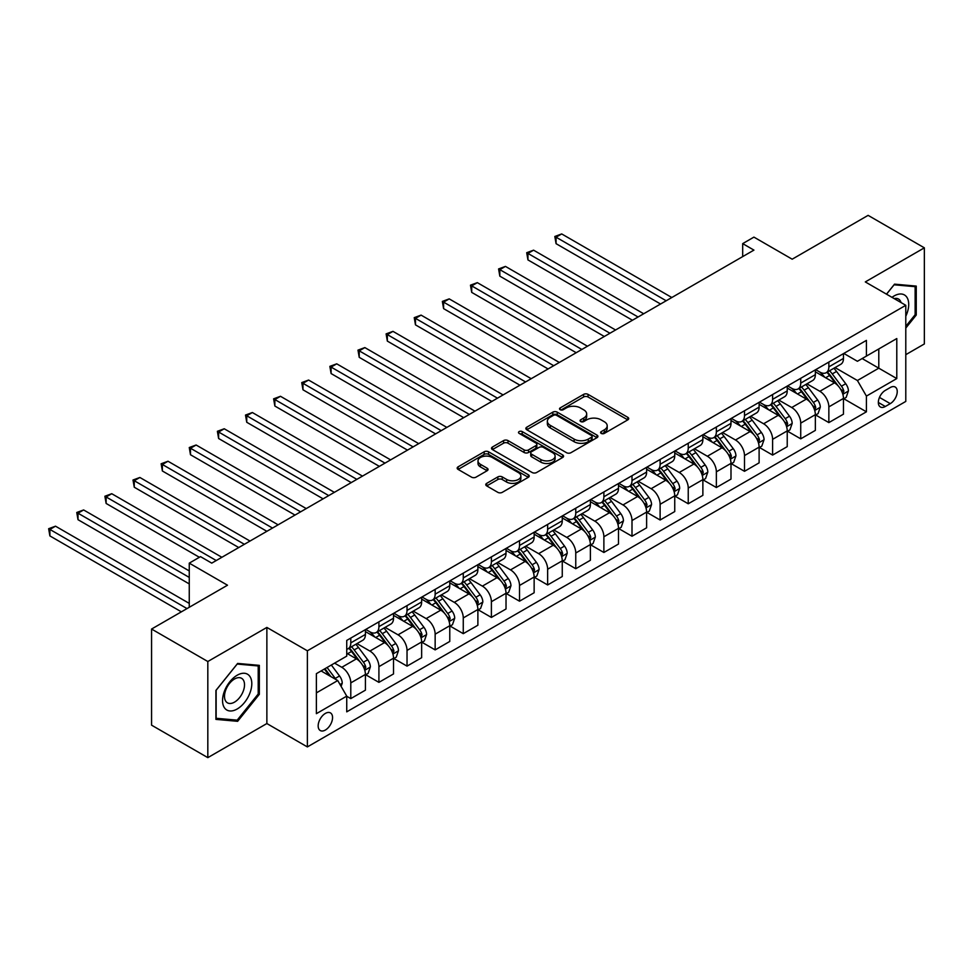 <?xml version="1.0" encoding="UTF-8"?>
<svg xmlns="http://www.w3.org/2000/svg" width="973" height="973" viewBox="0 0 973 973"><rect width="100%" height="100%" fill="white"/><g stroke="black" fill="none" stroke-linecap="round" stroke-linejoin="round"><path stroke-width="1.46" d="M601.241 433.411A2.189 1.265 0 0 0 604.33 433.411L627.792 419.862A3.126 1.8 0 0 0 628.716 418.597A3.126 1.8 0 0 0 627.792 417.32L588.045 394.369A3.126 1.8 0 0 0 583.63 394.369L560.168 407.918A2.189 1.265 0 0 0 559.524 408.806A2.189 1.265 0 0 0 560.168 409.706A2.189 1.265 0 0 0 563.258 409.706L566.298 407.942A9.998 5.765 0 0 1 580.431 407.942L583.739 409.864A9.998 5.765 0 0 1 586.67 413.939A9.998 5.765 0 0 1 583.739 418.025L580.711 419.777A2.189 1.265 0 0 0 580.066 420.664A2.189 1.265 0 0 0 580.711 421.552A2.189 1.265 0 0 0 583.8 421.552L586.828 419.801A9.998 5.765 0 0 1 600.961 419.801L604.282 421.71A9.998 5.765 0 0 1 607.201 425.797A9.998 5.765 0 0 1 604.282 429.871L601.241 431.623A2.189 1.265 0 0 0 600.596 432.523A2.189 1.265 0 0 0 601.241 433.411L601.241 431.623M325.359 730.042A10.18 5.874 120 0 0 332.012 721.066A10.18 5.874 120 0 0 330.455 712.905A10.18 5.874 120 0 0 325.359 713.416A10.18 5.874 120 0 0 318.718 722.38A10.18 5.874 120 0 0 320.275 730.541A10.18 5.874 120 0 0 325.359 730.042M486.695 483.362A3.126 1.8 0 0 0 485.77 484.639A3.126 1.8 0 0 0 486.695 485.904L497.835 492.35A3.126 1.8 0 0 0 502.263 492.35L528.315 477.305A3.126 1.8 0 0 0 529.227 476.028A3.126 1.8 0 0 0 528.315 474.751L488.568 451.8A3.126 1.8 0 0 0 484.153 451.8L458.088 466.845A3.126 1.8 0 0 0 457.176 468.122A3.126 1.8 0 0 0 458.088 469.4L471.564 477.171A3.126 1.8 0 0 0 475.979 477.171L487.132 470.737A3.126 1.8 0 0 0 488.045 469.46A3.126 1.8 0 0 0 487.132 468.183L480.455 464.328A8.356 4.829 0 0 1 478.011 460.922A8.356 4.829 0 0 1 483.167 456.459A8.356 4.829 0 0 1 492.265 457.505L518.439 472.623A8.356 4.829 0 0 1 520.883 476.028A8.356 4.829 0 0 1 515.726 480.48A8.356 4.829 0 0 1 506.617 479.434L502.263 476.916A3.126 1.8 0 0 0 497.835 476.916L486.695 483.362L486.695 485.904M905.79 354.671L924.35 343.956L924.35 247.835L868.111 215.361L792.18 259.195L753.929 237.12L742.691 243.615L753.929 250.11L211.749 563.136L200.511 556.641L189.261 563.136L189.261 607.298M207.821 661.518L207.821 757.639L266.87 723.547L266.87 627.427L207.821 661.518L151.569 629.045L227.5 585.211L189.261 563.136M266.87 627.427L307.371 650.803L905.79 305.303L905.79 401.423L307.371 746.923L307.371 650.803M924.35 247.835L865.301 281.927L905.79 305.303M566.517 452.7A3.126 1.8 0 0 0 570.932 452.7L596.996 437.655A3.126 1.8 0 0 0 597.909 436.378A3.126 1.8 0 0 0 596.996 435.101L557.237 412.151A3.126 1.8 0 0 0 552.822 412.151L526.77 427.196A3.126 1.8 0 0 0 525.858 428.473A3.126 1.8 0 0 0 526.77 429.75L566.517 452.7M520.02 433.885A2.189 1.265 0 0 1 522.246 434.189L562.613 457.505L536.597 472.525A3.126 1.8 0 0 1 532.182 472.525L492.435 449.575L503.588 443.177L503.588 440.587L492.435 447.021A3.126 1.8 0 0 0 491.511 448.298A3.126 1.8 0 0 0 492.435 449.575L492.435 447.021M503.588 443.177A3.126 1.8 0 0 1 508.003 443.177L508.003 440.587A3.126 1.8 0 0 0 503.588 440.587M508.003 440.587L524.119 449.891A3.126 1.8 0 0 0 528.534 449.891L535.928 445.622A3.126 1.8 0 0 0 536.853 444.345A3.126 1.8 0 0 0 535.928 443.068L519.156 433.386A2.189 1.265 0 0 1 518.512 432.486A2.189 1.265 0 0 1 519.862 431.319A2.189 1.265 0 0 1 522.246 431.598L562.649 454.926A3.126 1.8 0 0 1 563.574 456.203A3.126 1.8 0 0 1 562.649 457.48L562.649 454.926M207.821 757.639L151.569 725.165L151.569 629.045M890.271 387.522L885.321 390.38A9.864 5.692 120 0 0 878.874 399.076A9.864 5.692 120 0 0 880.383 406.982A9.864 5.692 120 0 0 885.321 406.495L890.271 403.637A9.864 5.692 120 0 0 896.705 394.941A9.864 5.692 120 0 0 895.196 387.035A9.864 5.692 120 0 0 890.271 387.522M843.81 353.43L857.42 361.287L866.42 356.094L866.42 340.38L346.741 640.416L346.741 656.13L316.371 673.669L316.371 713.671L346.741 696.133L346.741 711.847L866.42 411.81L866.42 396.096L857.42 380.516L835.053 367.599M866.42 356.094L896.79 338.555L896.79 378.57L866.42 396.096M266.87 723.547L307.371 746.923M742.691 243.615L742.691 256.604M862.151 358.563L878.789 368.171L878.789 348.954L896.79 338.555M857.42 380.516L878.789 368.171L896.79 378.57M316.371 692.885L337.74 680.553L321.09 670.932M346.741 696.267L350.791 698.602L350.791 682.888A12.722 7.346 -120 0 0 341.791 667.296L334.59 663.148M350.791 698.602L365.41 690.161L365.41 674.447A12.722 7.346 -120 0 0 356.41 658.855L346.741 653.272M365.751 674.775L378.911 682.365L378.911 666.651A12.722 7.346 -120 0 0 369.91 651.071L356.994 643.603M378.911 682.365L393.53 673.924L393.53 658.21A12.722 7.346 -120 0 0 384.53 642.618L365.41 631.586M393.87 658.539L407.03 666.128L407.03 650.414A12.722 7.346 -120 0 0 398.03 634.834L385.113 627.366M407.03 666.128L421.65 657.687L421.65 641.973A12.722 7.346 -120 0 0 412.649 626.393L393.53 615.35M421.99 642.302L435.15 649.891L435.15 634.177A12.722 7.346 -120 0 0 426.15 618.597L413.233 611.129M435.15 649.891L449.769 641.45L449.769 625.736A12.722 7.346 -120 0 0 440.769 610.156L421.65 599.113M450.11 626.065L463.27 633.666L463.27 617.94A12.722 7.346 -120 0 0 454.269 602.36L441.353 594.904M463.27 633.666L477.889 625.213L477.889 609.499A12.722 7.346 -120 0 0 468.901 593.919L449.769 582.876M478.23 609.828L491.389 617.429L491.389 601.703A12.722 7.346 -120 0 0 482.389 586.123L469.473 578.667M491.389 617.429L506.021 608.989L506.021 593.262A12.722 7.346 -120 0 0 497.021 577.682L477.889 566.639M506.349 593.591L519.509 601.192L519.509 585.478A12.722 7.346 -120 0 0 510.521 569.886L497.592 562.43M519.509 601.192L534.141 592.752L534.141 577.025A12.722 7.346 -120 0 0 525.14 561.445L506.021 550.402M534.481 577.354L547.641 584.955L547.641 569.241A12.722 7.346 -120 0 0 538.641 553.649L525.712 546.194M547.641 584.955L562.26 576.515L562.26 560.801A12.722 7.346 -120 0 0 553.26 545.208L534.141 534.165M562.601 561.117L575.761 568.719L575.761 553.005A12.722 7.346 -120 0 0 566.76 537.412L553.844 529.957M575.761 568.719L590.38 560.278L590.38 544.564A12.722 7.346 -120 0 0 581.38 528.971L562.26 517.928M590.72 544.88L603.88 552.482L603.88 536.768A12.722 7.346 -120 0 0 594.88 521.175L581.963 513.72M603.88 552.482L618.5 544.041L618.5 528.327A12.722 7.346 -120 0 0 609.499 512.735L590.38 501.691M618.84 528.643L632 536.245L632 520.531A12.722 7.346 -120 0 0 623 504.938L610.083 497.483M632 536.245L646.619 527.804L646.619 512.09A12.722 7.346 -120 0 0 637.619 496.498L618.5 485.466M646.96 512.418L660.12 520.008L660.12 504.294A12.722 7.346 -120 0 0 651.119 488.714L638.203 481.246M660.12 520.008L674.739 511.567L674.739 495.853A12.722 7.346 -120 0 0 665.751 480.261L646.619 469.229M675.08 496.181L688.239 503.771L688.239 488.057A12.722 7.346 -120 0 0 679.239 472.477L666.323 465.009M688.239 503.771L702.871 495.33L702.871 479.616A12.722 7.346 -120 0 0 693.871 464.036L674.739 452.992M703.199 479.944L716.359 487.534L716.359 471.82A12.722 7.346 -120 0 0 707.371 456.24L694.442 448.772M716.359 487.534L730.991 479.093L730.991 463.379A12.722 7.346 -120 0 0 721.99 447.799L702.871 436.755M731.319 463.707L744.491 471.309L744.491 455.583A12.722 7.346 -120 0 0 735.491 440.003L722.562 432.547M744.491 471.309L759.11 462.856L759.11 447.142A12.722 7.346 -120 0 0 750.11 431.562L730.991 420.518M759.451 447.471L772.611 455.072L772.611 439.346A12.722 7.346 -120 0 0 763.61 423.766L750.682 416.31M772.611 455.072L787.23 446.631L787.23 430.905A12.722 7.346 -120 0 0 778.23 415.325L759.11 404.281M787.571 431.234L800.73 438.835L800.73 423.121A12.722 7.346 -120 0 0 791.73 407.529L778.814 400.073M800.73 438.835L815.35 430.394L815.35 414.668A12.722 7.346 -120 0 0 806.349 399.088L787.23 388.045M815.69 414.997L828.85 422.598L828.85 406.884A12.722 7.346 -120 0 0 819.85 391.292L806.933 383.836M828.85 422.598L843.469 414.157L843.469 398.444A12.722 7.346 -120 0 0 834.469 382.851L815.35 371.808M815.69 369.667L819.85 372.075A12.722 7.346 -120 0 0 826.211 372.695A12.722 7.346 -120 0 0 828.85 366.87L828.85 362.065M787.571 385.904L791.73 388.312A12.722 7.346 -120 0 0 798.091 388.932A12.722 7.346 -120 0 0 800.73 383.107L800.73 378.302M759.451 402.141L763.61 404.537A12.722 7.346 -120 0 0 769.971 405.169A12.722 7.346 -120 0 0 772.611 399.344L772.611 394.539M731.319 418.378L735.491 420.774A12.722 7.346 -120 0 0 741.852 421.406A12.722 7.346 -120 0 0 744.491 415.58L744.491 410.776M703.199 434.615L707.371 437.011A12.722 7.346 -120 0 0 713.732 437.643A12.722 7.346 -120 0 0 716.359 431.817L716.359 427.013M675.08 450.852L679.239 453.248A12.722 7.346 -120 0 0 685.612 453.88A12.722 7.346 -120 0 0 688.239 448.054L688.239 443.25M646.96 467.076L651.119 469.485A12.722 7.346 -120 0 0 657.48 470.117A12.722 7.346 -120 0 0 660.12 464.291L660.12 459.487M618.84 483.313L623 485.722A12.722 7.346 -120 0 0 629.361 486.354A12.722 7.346 -120 0 0 632 480.528L632 475.724M590.72 499.55L594.88 501.959A12.722 7.346 -120 0 0 601.241 502.591A12.722 7.346 -120 0 0 603.88 496.765L603.88 491.949M562.601 515.787L566.76 518.195A12.722 7.346 -120 0 0 573.121 518.828A12.722 7.346 -120 0 0 575.761 513.002L575.761 508.186M534.469 532.024L538.641 534.432A12.722 7.346 -120 0 0 545.002 535.053A12.722 7.346 -120 0 0 547.641 529.227L547.641 524.423M506.349 548.261L510.521 550.669A12.722 7.346 -120 0 0 516.882 551.29A12.722 7.346 -120 0 0 519.509 545.464L519.509 540.66M478.23 564.498L482.389 566.894A12.722 7.346 -120 0 0 488.762 567.527A12.722 7.346 -120 0 0 491.389 561.701L491.389 556.897M450.11 580.735L454.269 583.131A12.722 7.346 -120 0 0 460.63 583.764A12.722 7.346 -120 0 0 463.27 577.938L463.27 573.133M421.99 596.972L426.15 599.368A12.722 7.346 -120 0 0 432.511 600A12.722 7.346 -120 0 0 435.15 594.175L435.15 589.37M393.87 613.209L398.03 615.605A12.722 7.346 -120 0 0 404.391 616.237A12.722 7.346 -120 0 0 407.03 610.412L407.03 605.607M365.751 629.434L369.91 631.842A12.722 7.346 -120 0 0 376.271 632.474A12.722 7.346 -120 0 0 378.911 626.648L378.911 621.844M843.81 398.76L866.42 411.81M826.211 372.695L840.842 364.255A12.722 7.346 -120 0 0 843.469 358.429L843.469 353.625M798.091 388.932L812.71 380.492A12.722 7.346 -120 0 0 815.35 374.666L815.35 369.862M769.971 405.169L784.591 396.729A12.722 7.346 -120 0 0 787.23 390.903L787.23 386.099M741.852 421.406L756.471 412.966A12.722 7.346 -120 0 0 759.11 407.14L759.11 402.336M713.732 437.643L728.351 429.202A12.722 7.346 -120 0 0 730.991 423.377L730.991 418.572M685.612 453.88L700.232 445.439A12.722 7.346 -120 0 0 702.871 439.614L702.871 434.809M657.48 470.117L672.112 461.676A12.722 7.346 -120 0 0 674.739 455.851L674.739 451.046M629.361 486.354L643.992 477.913A12.722 7.346 -120 0 0 646.619 472.087L646.619 467.271M601.241 502.591L615.86 494.138A12.722 7.346 -120 0 0 618.5 488.312L618.5 483.508M573.121 518.828L587.741 510.375A12.722 7.346 -120 0 0 590.38 504.549L590.38 499.745M545.002 535.053L559.621 526.612A12.722 7.346 -120 0 0 562.26 520.786L562.26 515.982M516.882 551.29L531.501 542.849A12.722 7.346 -120 0 0 534.141 537.023L534.141 532.219M488.762 567.527L503.382 559.086A12.722 7.346 -120 0 0 506.021 553.26L506.021 548.456M460.63 583.764L475.262 575.323A12.722 7.346 -120 0 0 477.889 569.497L477.889 564.693M432.511 600L447.142 591.56A12.722 7.346 -120 0 0 449.769 585.734L449.769 580.93M404.391 616.237L419.01 607.797A12.722 7.346 -120 0 0 421.65 601.971L421.65 597.167M376.271 632.474L390.891 624.034A12.722 7.346 -120 0 0 393.53 618.208L393.53 613.404M346.741 649.222A12.722 7.346 -120 0 0 348.152 648.711L362.771 640.27A12.722 7.346 -120 0 0 365.41 634.445L365.41 629.628M348.152 648.711A12.722 7.346 -120 0 0 350.791 642.885L350.791 638.081M337.74 680.553L346.741 696.133M905.79 328.059L916.25 315.045L916.25 286.098L894.54 284.152L886.488 294.162M215.921 719.375L237.631 721.321L259.341 694.308L259.341 665.362L237.631 663.428L215.921 690.429L215.921 719.375M915.131 314.388L916.25 315.045M258.21 693.664L259.341 694.308M235.332 719.996L237.631 721.321M602.117 433.727L604.282 432.474A9.998 5.765 0 0 0 607.201 428.4L607.201 425.797M586.67 413.939L586.67 416.541A9.998 5.765 0 0 1 583.739 420.616L581.574 421.868M627.755 419.886L588.045 396.972A3.126 1.8 0 0 0 583.63 396.972L561.044 410.01M596.948 437.68L557.237 414.753A3.126 1.8 0 0 0 552.822 414.753L526.807 429.774M591.475 437.266A2.189 1.265 0 0 0 592.107 436.378A2.189 1.265 0 0 0 591.475 435.49L556.58 415.337A2.189 1.265 0 0 0 553.491 415.337L550.292 417.186A9.998 5.765 0 0 0 547.361 421.273A9.998 5.765 0 0 0 550.292 425.347L574.131 439.115A9.998 5.765 0 0 0 588.264 439.115L591.475 437.266L591.475 439.869A2.189 1.265 0 0 0 592.107 438.981L592.107 436.378M547.361 421.273L547.361 423.863A9.998 5.765 0 0 0 550.292 427.95L550.292 425.347M591.475 439.869L588.264 441.718A9.998 5.765 0 0 1 574.131 441.718L550.292 427.95M508.003 443.177L524.119 452.494A3.126 1.8 0 0 0 528.534 452.494L535.928 448.225A3.126 1.8 0 0 0 536.853 446.948L536.853 444.345M540.842 459.548A8.356 4.829 0 0 0 549.952 460.594A8.356 4.829 0 0 0 555.109 456.142A8.356 4.829 0 0 0 552.664 452.725L543.445 447.41A3.126 1.8 0 0 0 539.03 447.41L531.623 451.679A3.126 1.8 0 0 0 530.711 452.956A3.126 1.8 0 0 0 531.623 454.221L540.842 459.548L540.842 462.151A8.356 4.829 0 0 0 549.952 463.197A8.356 4.829 0 0 0 555.109 458.733L555.109 456.142M530.711 452.956L530.711 455.546A3.126 1.8 0 0 0 531.623 456.824L531.623 454.221M540.842 462.151L531.623 456.824M520.883 476.028L520.883 478.631A8.356 4.829 0 0 1 515.726 483.082A8.356 4.829 0 0 1 506.617 482.036L502.263 479.519A3.126 1.8 0 0 0 497.835 479.519L486.731 485.928M478.011 460.922L478.011 463.513A8.356 4.829 0 0 0 480.455 466.931L480.455 464.328M487.132 468.183L487.132 470.737L480.455 466.931M528.278 477.329L488.568 454.403A3.126 1.8 0 0 0 484.153 454.403L458.137 469.424M843.469 398.954L846.169 397.398L848.42 390.903A8.429 4.865 -120 0 0 845.732 383.727L836.537 371.455A24.337 14.048 -120 0 0 833.885 368.268M824.739 377.232A24.337 14.048 -120 0 0 819.753 372.014M842.703 393.797L843.871 391.268A8.429 4.865 -120 0 0 841.45 386.196L832.268 373.924A24.337 14.048 -120 0 0 829.604 370.737M827.342 372.051A20.202 11.664 60 0 1 830.662 375.821L838.434 386.208M671.82 297.519L561.701 233.934L556.07 237.181L556.07 243.676L660.57 304.014M826.904 372.294A24.337 14.048 60 0 1 829.568 375.481L835.673 383.642M556.07 243.676L554.829 236.475L666.189 300.766M554.829 236.475L561.701 233.934M815.35 415.191L818.05 413.634L820.3 407.14A8.429 4.865 -120 0 0 817.612 399.964L808.417 387.692A24.337 14.048 -120 0 0 805.766 384.505M796.619 393.469A24.337 14.048 -120 0 0 791.633 388.251M814.583 410.034L815.751 407.505A8.429 4.865 -120 0 0 813.331 402.433L804.148 390.161A24.337 14.048 -120 0 0 801.484 386.974M799.222 388.288A20.202 11.664 60 0 1 802.543 392.058L810.314 402.433M643.7 313.756L533.581 250.17L527.95 253.418L527.95 259.913L632.45 320.251M798.784 388.531A24.337 14.048 60 0 1 801.448 391.718L807.554 399.879M527.95 259.913L526.709 252.7L638.069 317.003M526.709 252.7L533.581 250.17M787.23 431.428L789.93 429.871L792.18 423.377A8.429 4.865 -120 0 0 789.492 416.201L780.297 403.929A24.337 14.048 -120 0 0 777.646 400.742M768.5 409.706A24.337 14.048 -120 0 0 763.513 404.488M786.464 426.259L787.631 423.729A8.429 4.865 -120 0 0 785.211 418.67L776.016 406.398A24.337 14.048 -120 0 0 773.365 403.211M771.103 404.525A20.202 11.664 60 0 1 774.423 408.295L782.195 418.67M615.581 329.993L505.449 266.407L499.83 269.655L499.83 276.15L604.33 336.488M770.665 404.768A24.337 14.048 60 0 1 773.316 407.955L779.434 416.103M499.83 276.15L498.59 268.937L609.949 333.24M498.59 268.937L505.449 266.407M759.11 447.665L761.81 446.108L764.06 439.614A8.429 4.865 -120 0 0 761.373 432.438L752.178 420.166A24.337 14.048 -120 0 0 749.514 416.979M740.38 425.943A24.337 14.048 -120 0 0 735.393 420.725M758.344 442.496L759.499 439.966A8.429 4.865 -120 0 0 757.091 434.895L747.896 422.635A24.337 14.048 -120 0 0 745.245 419.448M742.983 420.762A20.202 11.664 60 0 1 746.291 424.532L754.075 434.907M587.449 346.218L477.329 282.644L471.71 285.892L471.71 292.387L576.211 352.713M742.545 421.005A24.337 14.048 60 0 1 745.196 424.192L751.314 432.34M471.71 292.387L470.47 285.174L581.83 349.465M470.47 285.174L477.329 282.644M730.991 463.902L733.691 462.345L735.941 455.851A8.429 4.865 -120 0 0 733.241 448.662L724.058 436.403A24.337 14.048 -120 0 0 721.394 433.216M712.26 442.18A24.337 14.048 -120 0 0 707.274 436.962M730.224 458.733L731.38 456.203A8.429 4.865 -120 0 0 728.972 451.131L719.777 438.859A24.337 14.048 -120 0 0 717.125 435.685M714.863 436.986A20.202 11.664 60 0 1 718.171 440.757L725.955 451.144M559.329 362.455L449.21 298.881L443.591 302.129L443.591 308.623L548.079 368.949M714.425 437.242A24.337 14.048 60 0 1 717.077 440.428L723.194 448.577M443.591 308.623L442.35 301.411L553.71 365.702M442.35 301.411L449.21 298.881M905.79 316.225A20.676 11.944 120 0 0 906.751 297.093A20.676 11.944 120 0 0 891.998 297.349M901.059 302.579A14.157 8.173 120 0 0 900.098 300.523A14.157 8.173 120 0 0 898.505 299.039A14.157 8.173 120 0 0 894.175 298.602M886.537 294.199L894.09 284.797L915.131 286.67L915.131 314.717L905.79 326.332M913.732 285.867L915.131 286.67M237.181 675.226A20.676 11.944 120 0 0 222.549 700.548A20.676 11.944 120 0 0 237.181 709.001A20.676 11.944 120 0 0 251.8 683.666A20.676 11.944 120 0 0 237.181 675.226M234.517 679.008A14.157 8.173 120 0 0 225.262 691.487A14.157 8.173 120 0 0 227.439 702.834A14.157 8.173 120 0 0 234.517 702.129A14.157 8.173 120 0 0 243.761 689.65A14.157 8.173 120 0 0 241.596 678.315A14.157 8.173 120 0 0 234.517 679.008M258.21 693.992L237.181 720.154L216.14 718.281L216.14 690.234L237.181 664.06L258.21 665.946L258.21 693.992M256.811 665.143L258.21 665.946M702.871 480.139L705.571 478.582L707.809 472.087A8.429 4.865 -120 0 0 705.121 464.899L695.926 452.627A24.337 14.048 -120 0 0 693.275 449.453M684.128 458.405A24.337 14.048 -120 0 0 679.154 453.199M702.092 474.97L703.26 472.44A8.429 4.865 -120 0 0 700.852 467.368L691.657 455.096A24.337 14.048 -120 0 0 689.006 451.922M686.731 453.223A20.202 11.664 60 0 1 690.052 456.994L697.836 467.381M531.209 378.692L421.09 315.118L415.471 318.366L415.471 324.86L519.959 385.186M686.306 453.479A24.337 14.048 60 0 1 688.957 456.653L695.075 464.814M415.471 324.86L414.23 317.648L525.59 381.939M414.23 317.648L421.09 315.118M674.739 496.376L677.439 494.819L679.689 488.312A8.429 4.865 -120 0 0 677.001 481.136L667.806 468.864A24.337 14.048 -120 0 0 665.155 465.69M656.009 474.642A24.337 14.048 -120 0 0 651.034 469.436M673.973 491.207L675.14 488.677A8.429 4.865 -120 0 0 672.732 483.605L663.537 471.333A24.337 14.048 -120 0 0 660.886 468.159M658.612 469.46A20.202 11.664 60 0 1 661.932 473.231L669.716 483.617M503.09 394.929L392.97 331.355L387.339 334.603L387.339 341.097L491.839 401.423M658.186 469.716A24.337 14.048 60 0 1 660.837 472.89L666.943 481.051M387.339 341.097L386.111 333.885L497.471 398.176M386.111 333.885L392.97 331.355M646.619 512.613L649.319 511.044L651.569 504.549A8.429 4.865 -120 0 0 648.882 497.373L639.687 485.101A24.337 14.048 -120 0 0 637.035 481.927M627.889 490.879A24.337 14.048 -120 0 0 622.902 485.673M645.853 507.444L647.021 504.914A8.429 4.865 -120 0 0 644.613 499.842L635.418 487.57A24.337 14.048 -120 0 0 632.754 484.396M630.492 485.697A20.202 11.664 60 0 1 633.812 489.468L641.584 499.854M474.97 411.165L364.851 347.592L359.219 350.839L359.219 357.334L463.72 417.66M630.054 485.953A24.337 14.048 60 0 1 632.718 489.127L638.823 497.288M359.219 357.334L357.991 350.122L469.351 414.413M357.991 350.122L364.851 347.592M618.5 528.838L621.2 527.281L623.45 520.786A8.429 4.865 -120 0 0 620.762 513.61L611.567 501.338A24.337 14.048 -120 0 0 608.916 498.164M599.769 507.115A24.337 14.048 -120 0 0 594.783 501.898M617.733 523.681L618.901 521.151A8.429 4.865 -120 0 0 616.481 516.079L607.298 503.807A24.337 14.048 -120 0 0 604.634 500.633M602.372 501.934A20.202 11.664 60 0 1 605.692 505.705L613.464 516.091M446.85 427.402L336.731 363.829L331.1 367.076L331.1 373.559L435.6 433.897M601.934 502.19A24.337 14.048 60 0 1 604.598 505.364L610.703 513.525M331.1 373.559L329.859 366.359L441.219 430.65M329.859 366.359L336.731 363.829M590.38 545.075L593.08 543.518L595.33 537.023A8.429 4.865 -120 0 0 592.642 529.847L583.447 517.575A24.337 14.048 -120 0 0 580.796 514.401M571.65 523.352A24.337 14.048 -120 0 0 566.663 518.135M589.614 539.918L590.781 537.388A8.429 4.865 -120 0 0 588.361 532.316L579.166 520.044A24.337 14.048 -120 0 0 576.515 516.858M574.252 518.171A20.202 11.664 60 0 1 577.573 521.942L585.345 532.328M418.731 443.639L308.599 380.054L302.98 383.301L302.98 389.796L407.48 450.134M573.815 518.427A24.337 14.048 60 0 1 576.466 521.601L582.584 529.762M302.98 389.796L301.739 382.596L413.099 446.887M301.739 382.596L308.599 380.054M562.26 561.312L564.96 559.755L567.21 553.26A8.429 4.865 -120 0 0 564.522 546.084L555.328 533.812A24.337 14.048 -120 0 0 552.664 530.626M543.53 539.589A24.337 14.048 -120 0 0 538.543 534.372M561.494 556.155L562.662 553.625A8.429 4.865 -120 0 0 560.241 548.553L551.046 536.281A24.337 14.048 -120 0 0 548.395 533.095M546.133 534.408A20.202 11.664 60 0 1 549.441 538.178L557.225 548.565M390.611 459.876L280.479 396.291L274.86 399.538L274.86 406.033L379.361 466.371M545.695 534.651A24.337 14.048 60 0 1 548.346 537.838L554.464 545.999M274.86 406.033L273.62 398.833L384.98 463.124M273.62 398.833L280.479 396.291M534.141 577.548L536.841 575.992L539.091 569.497A8.429 4.865 -120 0 0 536.391 562.321L527.208 550.049A24.337 14.048 -120 0 0 524.544 546.862M515.41 555.826A24.337 14.048 -120 0 0 510.424 550.609M533.374 572.392L534.53 569.862A8.429 4.865 -120 0 0 532.122 564.79L522.927 552.518A24.337 14.048 -120 0 0 520.275 549.331M518.013 550.645A20.202 11.664 60 0 1 521.321 554.415L529.105 564.802M362.479 476.113L252.36 412.528L246.741 415.775L246.741 422.27L351.241 482.608M517.575 550.888A24.337 14.048 60 0 1 520.227 554.075L526.344 562.236M246.741 422.27L245.5 415.057L356.86 479.361M245.5 415.057L252.36 412.528M506.021 593.785L508.721 592.229L510.959 585.734A8.429 4.865 -120 0 0 508.271 578.558L499.076 566.286A24.337 14.048 -120 0 0 496.425 563.099M487.278 572.063A24.337 14.048 -120 0 0 482.304 566.845M505.242 588.616L506.41 586.087A8.429 4.865 -120 0 0 504.002 581.027L494.807 568.755A24.337 14.048 -120 0 0 492.156 565.568M489.881 566.882A20.202 11.664 60 0 1 493.202 570.652L500.986 581.027M334.359 492.35L224.24 428.765L218.621 432.012L218.621 438.507L323.109 498.845M489.455 567.125A24.337 14.048 60 0 1 492.107 570.312L498.225 578.473M218.621 438.507L217.38 431.294L328.74 495.598M217.38 431.294L224.24 428.765M477.889 610.022L480.589 608.466L482.839 601.971A8.429 4.865 -120 0 0 480.151 594.795L470.956 582.523A24.337 14.048 -120 0 0 468.305 579.336M459.159 588.3A24.337 14.048 -120 0 0 454.184 583.082M477.123 604.853L478.29 602.323A8.429 4.865 -120 0 0 475.882 597.252L466.687 584.992A24.337 14.048 -120 0 0 464.036 581.805M461.761 583.119A20.202 11.664 60 0 1 465.082 586.889L472.866 597.264M306.24 508.575L196.12 445.002L190.489 448.249L190.489 454.744L294.989 515.07M461.336 583.362A24.337 14.048 60 0 1 463.987 586.549L470.093 594.698M190.489 454.744L189.261 447.531L300.621 511.822M189.261 447.531L196.12 445.002M449.769 626.259L452.469 624.702L454.719 618.208A8.429 4.865 -120 0 0 452.031 611.02L442.837 598.76A24.337 14.048 -120 0 0 440.185 595.573M431.039 604.537A24.337 14.048 -120 0 0 426.065 599.319M449.003 621.09L450.171 618.56A8.429 4.865 -120 0 0 447.762 613.489L438.568 601.217A24.337 14.048 -120 0 0 435.904 598.042M433.642 599.344A20.202 11.664 60 0 1 436.962 603.114L444.734 613.501M278.12 524.812L168.001 461.238L162.369 464.486L162.369 470.981L266.87 531.307M433.204 599.599A24.337 14.048 60 0 1 435.868 602.786L441.973 610.935M162.369 470.981L161.141 463.768L272.501 528.059M161.141 463.768L168.001 461.238M421.65 642.496L424.35 640.939L426.6 634.445A8.429 4.865 -120 0 0 423.912 627.257L414.717 614.985A24.337 14.048 -120 0 0 412.066 611.81M402.919 620.762A24.337 14.048 -120 0 0 397.933 615.556M420.883 637.327L422.051 634.797A8.429 4.865 -120 0 0 419.631 629.726L410.448 617.454A24.337 14.048 -120 0 0 407.784 614.279M405.522 615.581A20.202 11.664 60 0 1 408.842 619.351L416.614 629.738M250 541.049L139.881 477.475L134.25 480.723L134.25 487.218L238.75 547.544M405.084 615.836A24.337 14.048 60 0 1 407.748 619.01L413.853 627.171M134.25 487.218L133.009 480.005L244.369 544.296M133.009 480.005L139.881 477.475M393.53 658.733L396.23 657.176L398.48 650.669A8.429 4.865 -120 0 0 395.792 643.494L386.597 631.222A24.337 14.048 -120 0 0 383.946 628.047M374.8 636.999A24.337 14.048 -120 0 0 369.813 631.793M392.764 653.564L393.931 651.034A8.429 4.865 -120 0 0 391.511 645.963L382.316 633.691A24.337 14.048 -120 0 0 379.665 630.516M377.402 631.818A20.202 11.664 60 0 1 380.723 635.588L388.495 645.975M221.88 557.286L111.749 493.712L106.13 496.96L106.13 503.455L199.38 557.286M376.965 632.073A24.337 14.048 60 0 1 379.628 635.247L385.734 643.408M106.13 503.455L104.889 496.242L216.249 560.533M104.889 496.242L111.749 493.712M365.41 674.97L368.11 673.401L370.36 666.906A8.429 4.865 -120 0 0 367.672 659.73L358.478 647.459A24.337 14.048 -120 0 0 355.814 644.284M364.644 669.801L365.812 667.271A8.429 4.865 -120 0 0 363.391 662.199L354.196 649.928A24.337 14.048 -120 0 0 351.545 646.753M349.283 648.054A20.202 11.664 60 0 1 352.591 651.825L360.375 662.212M189.261 570.932L83.629 509.949L78.01 513.197L78.01 519.691L189.261 583.909M348.845 648.31A24.337 14.048 60 0 1 351.496 651.484L357.614 659.645M78.01 519.691L76.77 512.479L189.261 577.415M76.77 512.479L83.629 509.949M341.109 686.391L342.241 683.143A8.429 4.865 -120 0 0 339.541 675.967L331.343 665.021M189.261 603.394L55.51 526.186L49.891 529.434L49.891 535.916L181.379 611.835M336.038 679.568A8.429 4.865 -120 0 0 335.271 678.436L327.074 667.49M324.958 668.706L330.856 676.576M324.374 669.047L329.373 675.712M49.891 535.916L48.65 528.716L187.011 608.587M48.65 528.716L55.51 526.186M341.791 667.296L356.41 658.855M369.91 651.071L384.53 642.618M398.03 634.834L412.649 626.393M426.15 618.597L440.769 610.156M454.269 602.36L468.901 593.919M482.389 586.123L497.021 577.682M510.521 569.886L525.14 561.445M538.641 553.649L553.26 545.208M566.76 537.412L581.38 528.971M594.88 521.175L609.499 512.735M623 504.938L637.619 496.498M651.119 488.714L665.751 480.261M679.239 472.477L693.871 464.036M707.371 456.24L721.99 447.799M735.491 440.003L750.11 431.562M763.61 423.766L778.23 415.325M791.73 407.529L806.349 399.088M819.85 391.292L834.469 382.851M828.85 366.87L843.469 358.429M828.85 406.884L843.469 398.444M800.73 423.121L815.35 414.668M800.73 383.107L815.35 374.666M772.611 439.346L787.23 430.905M772.611 399.344L787.23 390.903M744.491 455.583L759.11 447.142M744.491 415.58L759.11 407.14M716.359 471.82L730.991 463.379M716.359 431.817L730.991 423.377M688.239 488.057L702.871 479.616M688.239 448.054L702.871 439.614M660.12 504.294L674.739 495.853M660.12 464.291L674.739 455.851M632 520.531L646.619 512.09M632 480.528L646.619 472.087M603.88 536.768L618.5 528.327M603.88 496.765L618.5 488.312M575.761 553.005L590.38 544.564M575.761 513.002L590.38 504.549M547.641 569.241L562.26 560.801M547.641 529.227L562.26 520.786M519.509 585.478L534.141 577.025M519.509 545.464L534.141 537.023M491.389 601.703L506.021 593.262M491.389 561.701L506.021 553.26M463.27 617.94L477.889 609.499M463.27 577.938L477.889 569.497M435.15 634.177L449.769 625.736M435.15 594.175L449.769 585.734M407.03 650.414L421.65 641.973M407.03 610.412L421.65 601.971M378.911 666.651L393.53 658.21M378.911 626.648L393.53 618.208M350.791 682.888L365.41 674.447M350.791 642.885L365.41 634.445M879.483 397.41L890.271 403.637M878.339 402.469L885.321 406.495M604.282 432.474L604.282 429.871M580.711 421.552L580.711 419.777M583.739 420.616L583.739 418.025M560.168 409.706L560.168 407.918M583.63 396.972L583.63 394.369M588.045 396.972L588.045 394.369M627.792 419.862L627.792 417.32M526.77 429.75L526.77 427.196M552.822 414.753L552.822 412.151M557.237 414.753L557.237 412.151M596.996 437.655L596.996 435.101M574.131 441.718L574.131 439.115M588.264 441.718L588.264 439.115M524.119 452.494L524.119 449.891M528.534 452.494L528.534 449.891M535.928 448.225L535.928 445.622M522.246 434.189L522.246 431.598M497.835 479.519L497.835 476.916M502.263 479.519L502.263 476.916M506.617 482.036L506.617 479.434M458.088 469.4L458.088 466.845M484.153 454.403L484.153 451.8M488.568 454.403L488.568 451.8M528.315 477.305L528.315 474.751M842.849 394.26L848.371 391.061M832.268 373.924L836.537 371.455M825.639 377.743L829.568 375.481M841.45 386.196L845.732 383.727M840.794 389.48L843.871 391.268M814.717 410.497L820.239 407.298M804.148 390.161L808.417 387.692M797.519 393.98L801.448 391.718M813.331 402.433L817.612 399.964M812.662 405.717L815.751 407.505M786.598 426.721L792.119 423.535M776.016 406.398L780.297 403.929M769.388 410.217L773.316 407.955M785.211 418.67L789.492 416.201M784.542 421.954L787.631 423.729M758.478 442.958L764 439.772M747.896 422.635L752.178 420.166M741.268 426.454L745.196 424.192M757.091 434.895L761.373 432.438M756.422 438.191L759.499 439.966M730.358 459.195L735.88 456.009M719.777 438.859L724.058 436.403M713.148 442.691L717.077 440.428M728.972 451.131L733.241 448.662M728.303 454.427L731.38 456.203M702.238 475.432L707.76 472.246M691.657 455.096L695.926 452.627M685.028 458.928L688.957 456.653M700.852 467.368L705.121 464.899M700.183 470.664L703.26 472.44M674.119 491.669L679.64 488.482M663.537 471.333L667.806 468.864M656.909 475.165L660.837 472.89M672.732 483.605L677.001 481.136M672.063 486.901L675.14 488.677M645.999 507.906L651.521 504.719M635.418 487.57L639.687 485.101M628.789 491.401L632.718 489.127M644.613 499.842L648.882 497.373M643.944 503.138L647.021 504.914M617.867 524.143L623.389 520.956M607.298 503.807L611.567 501.338M600.669 507.638L604.598 505.364M616.481 516.079L620.762 513.61M615.812 519.375L618.901 521.151M589.747 540.38L595.269 537.193M579.166 520.044L583.447 517.575M572.538 523.875L576.466 521.601M588.361 532.316L592.642 529.847M587.692 535.6L590.781 537.388M561.628 556.617L567.15 553.418M551.046 536.281L555.328 533.812M544.418 540.1L548.346 537.838M560.241 548.553L564.522 546.084M559.572 551.837L562.662 553.625M533.508 572.854L539.03 569.655M522.927 552.518L527.208 550.049M516.298 556.337L520.227 554.075M532.122 564.79L536.391 562.321M531.453 568.074L534.53 569.862M505.388 589.079L510.91 585.892M494.807 568.755L499.076 566.286M488.178 572.574L492.107 570.312M504.002 581.027L508.271 578.558M503.333 584.311L506.41 586.087M477.269 605.315L482.79 602.129M466.687 584.992L470.956 582.523M460.059 588.811L463.987 586.549M475.882 597.252L480.151 594.795M475.213 600.548L478.29 602.323M449.149 621.552L454.671 618.366M438.568 601.217L442.837 598.76M431.939 605.048L435.868 602.786M447.762 613.489L452.031 611.02M447.094 616.785L450.171 618.56M421.017 637.789L426.551 634.603M410.448 617.454L414.717 614.985M403.819 621.285L407.748 619.01M419.631 629.726L423.912 627.257M418.962 633.022L422.051 634.797M392.897 654.026L398.419 650.84M382.316 633.691L386.597 631.222M375.687 637.522L379.628 635.247M391.511 645.963L395.792 643.494M390.842 649.259L393.931 651.034M364.778 670.263L370.299 667.077M354.196 649.928L358.478 647.459M347.568 653.759L351.496 651.484M363.391 662.199L367.672 659.73M362.722 665.496L365.812 667.271M340.039 684.542L342.18 683.314M335.271 678.436L339.541 675.967"/></g></svg>
